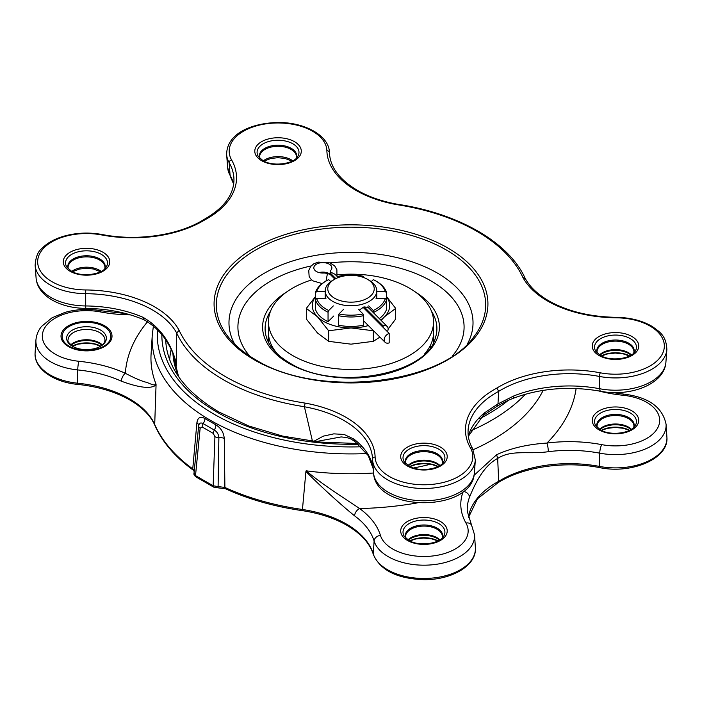 <?xml version="1.0" encoding="UTF-8"?>
<svg xmlns="http://www.w3.org/2000/svg" width="702" height="702" viewBox="0 0 702 702"><rect width="100%" height="100%" fill="white"/><g stroke="black" fill="none" stroke-linecap="round" stroke-linejoin="round"><path stroke-width="1.05" d="M338.267 277.544L334.942 274.228L330.168 271.867L330.168 274.464M326.018 281.063L327.474 273.376L324.105 272.999A9.029 5.212 180 0 1 313.82 267.839A9.029 5.212 180 0 1 322.85 262.627A9.029 5.212 180 0 1 331.879 267.839A9.029 5.212 180 0 1 330.879 270.217L330.168 271.867L331.028 273.789L335.846 278.597M364.101 306.853L383.108 325.86A5.8 4.107 -45 0 1 387.214 326.491A5.8 4.107 -45 0 1 387.399 331.642M383.108 327.351L383.108 325.86M330.168 274.263A9.029 5.212 0 0 0 319.094 272.578M389.18 333.415L389.18 342.901A5.8 4.107 -45 0 1 385.073 342.26A5.8 4.107 -45 0 1 384.714 337.469A5.8 4.107 -45 0 1 389.18 333.415L363.022 307.265M334.872 279.115L330.581 274.824L327.474 273.376M338.978 313.943A34.828 20.104 0 0 0 351 315.18A34.828 20.104 0 0 0 363.022 313.943L363.671 315.654A36.118 20.849 180 0 1 351 316.979A36.118 20.849 180 0 1 338.329 315.654L338.978 313.943L343.603 309.319M363.671 277.527L363.022 276.202L362.206 277.018M379.905 337.092L373.341 341.339L373.341 330.765L351 327.948A38.698 22.341 0 0 0 368.375 325.561M315.373 296.656L306.318 308.424L306.318 318.998L317.488 332.994L328.659 341.339L351 344.164L373.341 341.339M386.627 296.656L395.682 308.424L395.682 318.998L388.136 329.054M306.318 308.424L317.488 316.777L328.659 330.765L328.659 341.339M328.659 330.765L351 327.948A38.698 22.341 0 0 1 317.488 316.777A38.698 22.341 0 0 1 315.373 296.885M395.682 308.424L384.512 316.777L381.142 320.419M325.202 291.646L316.681 291.646A34.828 20.104 0 0 1 326.377 280.853A34.828 20.104 0 0 1 328.703 279.633L330.73 281.651M316.681 291.646L315.373 292.699L315.373 299.552L316.681 298.499L325.939 298.499M315.373 292.699A36.118 20.849 180 0 1 325.465 281.388L326.377 280.853M363.022 276.202A34.828 20.104 0 0 0 338.978 276.202L339.794 277.018M338.978 276.202L338.329 277.527M375.623 280.853L376.535 281.388A36.118 20.849 180 0 1 386.627 292.699L385.319 291.646A34.828 20.104 0 0 0 375.623 280.853A34.828 20.104 0 0 0 373.297 279.633L371.27 281.651M385.319 291.646L376.798 291.646M379.282 318.568A36.118 20.849 0 0 0 386.627 309.029L386.627 299.552A36.118 20.849 180 0 1 373.947 312.223L373.297 310.521A34.828 20.104 0 0 0 385.319 298.499L386.627 299.552L386.627 292.699M385.319 298.499L376.061 298.499M373.297 310.521L368.673 305.897M373.947 313.232L373.947 312.223M363.022 313.943L358.397 309.319M363.671 315.654L363.671 325.131A36.118 20.849 0 0 1 338.329 325.131L338.329 315.654M380.668 319.945A38.698 22.341 0 0 0 384.512 316.777A38.698 22.341 0 0 0 386.627 296.885M316.681 298.499A34.828 20.104 0 0 0 328.703 310.521L328.053 312.223A36.118 20.849 180 0 1 315.373 299.552L315.373 309.029A36.118 20.849 0 0 0 328.053 321.7L333.766 315.988M328.703 310.521L333.327 305.897M328.053 312.223L328.053 321.7M368.19 307.353L363.899 306.914L359.24 310.161M339.391 277.15A23.219 13.399 0 0 0 334.582 279.273A23.219 13.399 0 0 0 332.581 296.911A23.219 13.399 0 0 0 362.609 300.359A23.219 13.399 0 0 0 367.418 279.273A23.219 13.399 0 0 0 339.391 277.15M367.418 279.273L369.243 280.326A25.798 14.891 180 0 1 376.798 290.865A25.798 14.891 180 0 1 363.899 303.755A25.798 14.891 180 0 1 325.202 290.865A25.798 14.891 180 0 1 332.757 280.326L334.582 279.273M337.258 274.833A82.546 47.657 180 0 1 382.555 277.781A82.546 47.657 180 0 1 433.546 321.823A82.546 47.657 180 0 1 319.445 365.856A82.546 47.657 180 0 1 268.454 321.823A82.546 47.657 180 0 1 311.635 279.931M424.561 353.975A82.546 47.657 0 0 0 433.546 332.353L433.546 321.823M268.454 321.823L268.454 332.353A82.546 47.657 0 0 0 277.439 353.975M372.534 458.915A96.902 55.949 0 0 0 372.464 457.765A96.902 55.949 0 0 0 304.414 406.765L304.405 406.721A180.458 104.186 180 0 1 223.394 379.747A180.458 104.186 180 0 1 176.667 332.976L179.142 330.37A177.878 102.694 0 0 0 225.219 376.491A177.878 102.694 0 0 0 305.116 403.097A99.473 57.432 180 0 1 375.122 457.028A48.85 28.203 0 0 0 389.417 476.518A48.85 28.203 0 0 0 449.526 480.607A48.85 28.203 0 0 0 470.393 447.806A99.473 57.432 180 0 1 496.841 388.074A99.473 57.432 180 0 1 600.298 372.806A48.85 28.203 0 0 0 663.662 350.667A48.85 28.203 0 0 0 616.268 317.804A99.473 57.432 180 0 1 547.534 300.991A99.473 57.432 180 0 1 522.858 277.387L525.342 279.08M176.667 332.976L176.667 333.011A96.902 55.949 0 0 0 85.688 293.673L85.732 289.952A99.473 57.432 180 0 1 179.142 330.37M304.405 406.721L305.116 403.097M496.7 406.511L497.981 403.904L513.715 395.981A97.859 56.502 180 0 1 599.798 388.759A50.465 29.133 0 0 0 665.9 362.329C664.452 384.485 629.72 397.086 600.596 391.242C569.111 385.784 539.724 388.232 512.442 398.587L512.442 398.587C507.967 400.465 505.071 401.579 496.7 406.511L483.274 415.4A6.45 4.335 -129.9 0 0 484.433 412.881L497.981 403.904L498.666 391.242L496.841 388.074M616.268 317.804L616.295 317.33C590.005 316.856 567.514 311.372 548.824 300.86C537.644 294.331 529.756 286.811 525.149 278.299L525.184 278.378C509.02 242.348 458.424 213.338 397.306 204.212L397.306 204.221C381.958 201.421 368.62 196.779 357.292 190.286C339.347 179.51 330.063 166.997 329.457 152.755A2.58 2.106 -1.6 0 1 329.457 152.808M304.414 406.765L312.478 441.268M36.1 278.08A50.465 29.133 0 0 0 85.705 305.949L85.749 308.362C60.855 308.301 37.443 296.191 36.1 278.08L35.135 265.268A51.421 29.686 180 0 0 50.149 284.977A51.421 29.686 180 0 0 85.688 293.673L85.705 305.949A97.859 56.502 180 0 1 143.032 317.322C159.995 327.071 171.174 342.716 176.579 364.268C176.176 352.755 176.202 342.339 176.667 333.011M176.579 364.268L176.5 365.672L174.956 359.231C169.27 341.523 159.056 328.422 144.331 319.945L144.331 319.945A6.45 3.168 113.5 0 1 143.032 317.322M313.645 441.409L323.297 436.144L333.801 433.862L344.12 434.45L353.808 439.013A6.45 4.203 127.5 0 0 355.028 441.576L368.269 455.642L373.236 468.822M355.028 441.576C350.614 438.987 350.684 437.811 341.111 436.925L315.681 441.637M512.442 398.587A6.45 2.992 -111.8 0 0 513.715 395.981M522.858 277.387A177.878 102.694 0 0 0 396.884 204.651L397.306 204.212M396.884 204.651A99.473 57.432 180 0 1 356.002 190.409A99.473 57.432 180 0 1 326.878 150.719A48.85 28.203 0 0 0 269.963 123.359A48.85 28.203 0 0 0 231.607 159.951A99.473 57.432 180 0 1 205.16 219.673L203.843 219.559C178.957 235.267 137.381 241.444 102.185 234.521A2.58 0.658 100.7 0 0 101.702 234.951A48.85 28.203 0 0 0 44.893 246.99A48.85 28.203 0 0 0 51.974 281.695A48.85 28.203 0 0 0 85.732 289.952M35.925 340.049L35.1 352.834A51.448 29.703 0 0 0 77.606 383.195L77.79 384.406C98.008 386.556 115.365 391.76 129.879 400.026C142.102 407.195 150.377 415.479 154.694 424.894L156.055 384.986C151.018 389.11 139.461 387.846 121.367 381.204A97.701 56.406 0 0 0 77.755 369.928A50.632 29.23 180 0 1 50.711 361.802A50.632 29.23 180 0 1 35.925 340.049C36.767 332.134 40.356 327.887 41.611 326.377L52.001 317.813L64.891 312.416C76.755 309.099 88.943 308.573 101.448 310.828A6.45 1.641 -79.3 0 0 100.254 311.899A44.191 25.509 0 0 0 48.859 322.797A44.191 25.509 0 0 0 55.265 354.185A44.191 25.509 0 0 0 78.87 361.276A104.142 60.126 180 0 1 125.351 373.288C133.441 377.562 139.9 380.423 144.726 381.888C149.552 382.862 153.606 386.372 156.046 384.152L156.055 384.986M468.374 517.593A96.876 55.932 180 0 1 498.683 481.326A96.876 55.932 180 0 1 599.49 466.418L599.745 453.167A97.701 56.406 0 0 0 548.323 451.693C528.536 454.571 511.811 449.359 497.665 458.415L498.683 481.326L498.174 482.607L477.465 498.797L468.401 517.681M194.419 471.841L193.243 470.147A2.58 1.65 -54.1 0 1 192.743 468.875L196.92 422.613C197.745 417.436 200.43 416.084 204.975 418.576L215.856 424.85C220.876 427.887 223.684 432.406 224.263 438.39L224.894 487.442A202.36 116.83 0 0 0 302.448 509.485A96.876 55.932 180 0 1 346.376 524.034A96.876 55.932 180 0 1 373.288 553.904A51.448 29.703 0 0 0 429.378 578.299A51.448 29.703 0 0 0 475.377 547.665L474.552 534.88A50.632 29.23 180 0 1 444.199 562.75A50.632 29.23 180 0 1 388.162 556.625A50.632 29.23 180 0 1 374.096 541.023A97.701 56.406 0 0 0 354.571 515.838C340.312 504.203 321.393 487.074 305.914 471.498L302.448 509.485L303.08 510.257M198.648 425.903A5.16 2.834 5.6 0 0 198.648 425.921L198.648 425.903C199.14 423.06 200.649 422.306 203.185 423.639L214.373 430.098C217.085 431.791 218.585 434.284 218.875 437.583L218.094 486.565L224.894 487.442A2.58 1.316 -65.3 0 0 225.421 488.724L225.421 488.724C248.473 499.271 274.236 506.598 302.702 510.705L302.702 510.705C319.743 513.337 334.485 518.216 346.911 525.324C361.091 533.696 369.91 543.427 373.359 554.51C380.335 570.322 397.13 578.711 423.736 579.668C451.544 580.115 476.956 565.522 475.377 547.665M305.914 471.498L306.151 470.814C322.657 484.687 343.866 497.911 359.626 508.546A104.142 60.126 180 0 1 380.44 535.389A44.191 25.509 0 0 0 392.716 549.008A44.191 25.509 0 0 0 447.086 552.711A44.191 25.509 0 0 0 465.961 523.034A104.142 60.126 180 0 1 463.136 491.663M200.149 428.185L195.507 475.596L213.136 485.775L214.926 436.714L213.241 433.388L202.132 426.974L200.149 428.185A5.16 2.834 5.6 0 1 198.648 425.921L194.006 473.332C193.638 474.341 194.314 475.552 196.034 476.948L196.034 476.948A2.58 1.492 -60 0 1 195.507 475.596L194.173 472.753M78.87 361.276A6.45 0.913 95.8 0 0 77.755 369.928L77.606 383.195A96.876 55.932 180 0 1 129.344 398.736A96.876 55.932 180 0 1 154.554 424.096A202.36 116.83 0 0 0 192.743 468.875L194.261 470.709M204.975 418.576A7.74 4.528 123.2 0 1 203.185 423.639A5.16 3.019 119.2 0 0 202.132 426.974M215.856 424.85A7.74 4.396 116.8 0 1 214.373 430.098A5.16 2.931 120.8 0 0 213.241 433.388M224.263 438.39A7.74 3.958 178.9 0 0 218.875 437.583A5.16 2.624 -177.9 0 1 214.926 436.714M213.136 485.775L218.094 486.565A2.58 0.544 -98.7 0 1 217.822 487.829L213.662 487.127A2.58 1.492 -60 0 1 213.136 485.775M474.061 475.307L496.621 454.721L497.665 458.415C482.809 466.11 474.078 486.003 469.524 497.183A6.45 5.142 -159.1 0 0 463.443 491.426M496.621 454.721C510.828 448.192 527.606 444.313 546.937 443.067A104.142 60.126 180 0 1 601.746 444.638A44.191 25.509 0 0 0 658.353 426.588A44.191 25.509 0 0 0 623.13 395.27A104.142 60.126 180 0 1 598.025 390.777M147.622 321.621A225.807 130.37 180 0 0 125.351 373.288A6.45 3.264 114.5 0 0 121.367 381.204M548.323 451.693A6.45 1.132 -97.3 0 0 546.937 443.067A225.807 130.37 180 0 0 576.114 388.496M354.571 515.838A6.45 4.133 -53.8 0 1 359.626 508.546A225.807 130.37 180 0 0 417.207 502.913M331.028 273.789L331.028 275.272M231.607 159.951A2.58 2.001 150.5 0 0 229.159 162.513A2.58 2.001 150.5 0 0 229.159 162.645L230.08 175.298A6.45 5.002 150.5 0 0 230.581 177.001L233.669 184.161M233.942 178.764A96.902 55.949 0 0 0 233.88 177.624A96.902 55.949 0 0 0 229.159 162.645A51.421 29.686 180 0 1 226.658 154.694L227.623 167.506A50.465 29.133 0 0 0 230.08 175.298A97.859 56.502 180 0 1 233.696 183.933M372.464 457.765L373.543 472.902A50.465 29.133 0 0 0 423.964 500.772A50.465 29.133 0 0 0 474.376 472.902L475.342 460.091A51.421 29.686 180 0 1 442.611 486.477A51.421 29.686 180 0 1 387.601 479.808A51.421 29.686 180 0 1 372.587 460.091A51.421 29.686 180 0 1 372.543 459.292A2.58 2.106 -1.6 0 1 372.543 459.205A2.58 2.106 -1.6 0 1 372.543 459.161A2.58 2.106 -1.6 0 1 375.122 457.028M600.298 372.806A2.58 0.658 100.7 0 0 599.49 376.325A2.58 0.658 100.7 0 0 599.499 376.456A96.902 55.949 0 0 0 498.666 391.365A96.902 55.949 0 0 0 468.12 429.764A96.902 55.949 0 0 0 468.058 430.905M270.481 311.319A85.907 49.596 0 0 0 266.655 338.004C269.866 347.472 277.58 355.809 289.786 363.004C334.275 391.663 426.895 374.701 435.345 338.004A85.907 49.596 0 0 0 431.519 311.319M416.11 292.523A88.399 51.035 180 0 1 412.162 363.89A88.399 51.035 180 0 1 288.496 363.136A88.399 51.035 180 0 1 285.889 292.523M271.999 347.955A80.291 46.358 180 0 1 271.121 344.375M268.568 342.532A82.783 47.797 180 0 1 268.506 334.117M326.878 150.719A2.58 2.106 -1.6 0 1 329.457 152.755C329.361 135.732 305.019 122.315 278.404 122.499C251.641 122.894 226.456 133.687 226.658 154.694M447.815 247.982A136.916 79.045 180 0 1 447.815 359.775A136.916 79.045 180 0 1 254.185 359.775A136.916 79.045 180 0 1 254.185 247.982A136.916 79.045 180 0 1 447.815 247.982M473.947 336.67A134.687 77.755 0 0 0 446.235 249.947A134.687 77.755 0 0 0 274.622 240.883A134.687 77.755 0 0 0 228.053 336.67C234.705 345.244 243.84 352.895 255.475 359.643C316.935 398.324 440.882 384.907 473.947 336.67M249.745 356.125A113.092 65.295 180 0 1 311.118 265.953M329.931 262.899A113.092 65.295 180 0 1 430.967 280.879A113.092 65.295 180 0 1 452.255 356.125M234.67 344.094A122.025 70.446 180 0 1 287.636 262.627A122.025 70.446 180 0 1 437.285 273.017A122.025 70.446 180 0 1 467.33 344.094M102.966 252.255A23.263 13.435 180 0 1 102.966 271.253A23.263 13.435 180 0 1 70.068 271.253A23.263 13.435 180 0 1 70.068 252.255A23.263 13.435 180 0 1 102.966 252.255M106.116 267.199A20.955 12.101 0 0 0 101.334 254.361A20.955 12.101 0 0 0 75.149 252.755A20.955 12.101 0 0 0 66.909 267.199L71.358 271.121C81.125 277.553 102.36 274.561 106.116 267.199M104.765 268.822L104.958 267.515A18.445 10.653 0 0 0 99.552 259.986A18.445 10.653 0 0 0 79.458 257.678A18.445 10.653 0 0 0 68.068 267.515L68.261 268.822M68.173 268.734A18.717 10.802 180 0 1 77.65 257.055A18.717 10.802 180 0 1 99.745 258.933A18.717 10.802 180 0 1 104.852 268.734M71.823 271.384A18.445 10.653 180 0 1 99.552 270.296A18.445 10.653 180 0 1 101.202 271.384M440.408 447.077A23.263 13.435 180 0 1 440.408 466.075A23.263 13.435 180 0 1 407.511 466.075A23.263 13.435 180 0 1 407.511 447.077A23.263 13.435 180 0 1 440.408 447.077M443.567 462.021A20.955 12.101 0 0 0 438.776 449.183A20.955 12.101 0 0 0 412.592 447.578A20.955 12.101 0 0 0 404.361 462.021L408.801 465.944C418.576 472.376 439.812 469.384 443.567 462.021M442.216 463.645L442.409 462.337A18.445 10.653 0 0 0 437.004 454.808A18.445 10.653 0 0 0 416.9 452.5A18.445 10.653 0 0 0 405.519 462.337L405.712 463.645M405.624 463.557A18.717 10.802 180 0 1 415.101 451.877A18.717 10.802 180 0 1 437.197 453.755A18.717 10.802 180 0 1 442.304 463.557M408.02 465.47A18.445 10.653 180 0 1 437.004 463.294A18.445 10.653 180 0 1 439.9 465.47M439.487 465.733A18.717 10.802 0 0 0 437.197 464.127A18.717 10.802 0 0 0 408.441 465.733M409.819 466.497A20.955 12.101 180 0 1 438.101 466.497M294.489 141.681A23.263 13.435 180 0 1 294.489 160.67A23.263 13.435 180 0 1 261.592 160.67A23.263 13.435 180 0 1 261.592 141.681A23.263 13.435 180 0 1 294.489 141.681M297.639 156.616A20.955 12.101 0 0 0 292.857 143.787A20.955 12.101 0 0 0 266.672 142.181A20.955 12.101 0 0 0 258.433 156.616L262.881 160.547C272.648 166.979 293.884 163.987 297.639 156.616M296.288 158.248L296.481 156.941A18.445 10.653 0 0 0 291.084 149.412A18.445 10.653 0 0 0 270.981 147.104A18.445 10.653 0 0 0 259.591 156.941L259.784 158.248M259.696 158.161A18.717 10.802 180 0 1 269.173 146.481A18.717 10.802 180 0 1 291.269 148.359A18.717 10.802 180 0 1 296.376 158.161M263.355 160.811A18.445 10.653 180 0 1 291.084 159.723A18.445 10.653 180 0 1 292.725 160.811M631.932 336.504A23.263 13.435 180 0 1 631.932 355.502A23.263 13.435 180 0 1 599.034 355.502A23.263 13.435 180 0 1 599.034 336.504A23.263 13.435 180 0 1 631.932 336.504M635.091 351.439A20.955 12.101 0 0 0 630.299 338.61A20.955 12.101 0 0 0 604.115 337.004A20.955 12.101 0 0 0 595.884 351.439L600.324 355.37C610.099 361.802 631.335 358.81 635.091 351.439M633.739 353.071L633.932 351.763A18.445 10.653 0 0 0 628.527 344.234A18.445 10.653 0 0 0 608.423 341.927A18.445 10.653 0 0 0 597.042 351.763L597.235 353.071M597.148 352.983A18.717 10.802 180 0 1 606.625 341.304A18.717 10.802 180 0 1 628.72 343.181A18.717 10.802 180 0 1 633.827 352.983M599.543 354.896A18.445 10.653 180 0 1 628.527 352.72A18.445 10.653 180 0 1 631.431 354.896M631.01 355.151A18.717 10.802 0 0 0 628.72 353.545A18.717 10.802 0 0 0 599.964 355.151M601.342 355.914A20.955 12.101 180 0 1 629.633 355.914M430.879 344.375A80.291 46.358 180 0 1 430.001 347.955M205.16 219.673A99.473 57.432 180 0 1 101.702 234.951M178.571 376.614L172.964 354.001A178.15 102.852 0 0 0 179.133 377.413M176.5 365.672A178.475 103.045 180 0 1 173.675 355.747M468.304 436.082A97.859 56.502 180 0 1 484.433 412.881M353.808 439.013A97.859 56.502 180 0 1 373.227 468.69M665.9 362.329L666.865 349.517A51.421 29.686 180 0 1 599.499 376.456L599.798 388.759A6.45 1.641 -79.3 0 0 600.596 391.242M468.12 429.764L468.041 432.055C468.041 437.671 469.568 443.199 472.63 448.639A2.58 2.001 150.5 0 0 470.393 447.806M433.494 334.117A82.783 47.797 180 0 1 433.432 342.532M612.346 392.55L623.788 394.12C648.42 397.051 662.521 407.107 666.075 424.298L666.9 437.083A51.448 29.703 0 0 1 599.49 466.418A2.58 0.658 100.7 0 0 599.49 466.532A2.58 0.658 100.7 0 0 599.806 467.646C564.619 460.723 523.051 466.909 498.174 482.607M380.44 535.389A6.45 5.186 -16.9 0 0 374.096 541.023L373.288 553.904A2.58 2.071 163.1 0 0 373.288 554.018A2.58 2.071 163.1 0 0 373.359 554.51M599.543 429.282A18.445 10.653 180 0 1 628.527 427.114A18.445 10.653 180 0 1 631.431 429.282M631.01 429.545A18.717 10.802 0 0 0 628.72 427.939A18.717 10.802 0 0 0 599.964 429.545M633.739 427.457L633.932 426.158A18.445 10.653 0 0 0 628.527 418.629A18.445 10.653 0 0 0 608.423 416.321A18.445 10.653 0 0 0 597.042 426.158L597.235 427.457M597.148 427.378A18.717 10.802 180 0 1 606.625 415.698A18.717 10.802 180 0 1 628.72 417.576A18.717 10.802 180 0 1 633.827 427.378M631.932 410.898A23.263 13.435 180 0 1 631.932 429.887A23.263 13.435 180 0 1 599.034 429.887A23.263 13.435 180 0 1 599.034 410.898A23.263 13.435 180 0 1 631.932 410.898M635.091 425.833A20.955 12.101 0 0 0 630.299 413.004A20.955 12.101 0 0 0 604.115 411.398A20.955 12.101 0 0 0 595.884 425.833L600.324 429.764C610.099 436.196 631.335 433.204 635.091 425.833M601.342 430.308A20.955 12.101 180 0 1 629.633 430.308M70.735 344.884A18.445 10.653 180 0 1 99.552 342.866A18.445 10.653 180 0 1 102.299 344.884M101.913 345.2A18.717 10.802 0 0 0 99.745 343.69A18.717 10.802 0 0 0 71.113 345.2M104.958 340.084A18.445 10.653 0 0 0 99.552 332.555A18.445 10.653 0 0 0 79.458 330.238A18.445 10.653 0 0 0 68.068 340.084C67.111 340.821 68.735 342.945 72.938 346.428C82.941 352.536 104.589 349.394 104.958 340.084M100.561 330.08A19.867 11.469 180 0 1 100.561 346.305A19.867 11.469 180 0 1 72.464 346.305A19.867 11.469 180 0 1 72.464 330.08A19.867 11.469 180 0 1 100.561 330.08M104.545 325.737A25.5 14.724 180 0 1 104.545 346.56A25.5 14.724 180 0 1 68.48 346.56A25.5 14.724 180 0 1 68.48 325.737A25.5 14.724 180 0 1 104.545 325.737M69.296 346.305A24.351 14.058 0 0 0 103.729 346.305A24.351 14.058 0 0 0 103.729 326.43A24.351 14.058 0 0 0 69.296 326.43A24.351 14.058 0 0 0 69.296 346.305M72.35 346.077A20.955 12.101 180 0 1 100.676 346.077M408.02 539.864A18.445 10.653 180 0 1 437.004 537.688A18.445 10.653 180 0 1 439.9 539.864M439.487 540.119A18.717 10.802 0 0 0 437.197 538.513A18.717 10.802 0 0 0 408.441 540.119M442.216 538.039L442.409 536.732A18.445 10.653 0 0 0 437.004 529.203A18.445 10.653 0 0 0 416.9 526.895A18.445 10.653 0 0 0 405.519 536.732L405.712 538.039M405.624 537.951A18.717 10.802 180 0 1 415.101 526.272A18.717 10.802 180 0 1 437.197 528.15A18.717 10.802 180 0 1 442.304 537.951M440.408 521.472A23.263 13.435 180 0 1 440.408 540.47A23.263 13.435 180 0 1 407.511 540.47A23.263 13.435 180 0 1 407.511 521.472A23.263 13.435 180 0 1 440.408 521.472M443.567 536.407A20.955 12.101 0 0 0 438.776 523.578A20.955 12.101 0 0 0 412.592 521.972A20.955 12.101 0 0 0 404.361 536.407L408.801 540.338C418.576 546.77 439.812 543.778 443.567 536.407M409.819 540.891A20.955 12.101 180 0 1 438.101 540.891M525.473 394.191A198.877 114.821 180 0 1 470.498 430.879M366.874 453.545A198.877 114.821 180 0 1 210.372 420.279A198.877 114.821 180 0 1 152.255 335.038L151.079 354.177A200.044 115.497 0 0 0 156.046 384.152M157.511 329.598A193.717 111.846 0 0 0 214.022 414.18A193.717 111.846 0 0 0 361.056 446.788M479.554 418.761A193.717 111.846 0 0 0 508.336 400.342M358.266 444.217A189.145 109.205 180 0 1 217.251 412.311A189.145 109.205 180 0 1 161.855 334.661M169.682 359.793A181.414 104.738 180 0 1 171.086 349.815M177.501 374.061A173.736 100.307 0 0 0 177.615 375.21M306.151 470.814A200.044 115.497 0 0 0 373.552 473.016M413.487 467.98A200.044 115.497 0 0 0 430.58 464.224M473.201 449.701A200.044 115.497 0 0 0 543.155 390.373M165.733 340.189A185.31 106.985 0 0 0 166.418 347.315C170.525 372.069 188.118 393.664 219.191 412.118L248.683 425.965L282.546 436.082L319.331 442.023L357.45 443.524M130.37 314.865A104.142 60.126 180 0 1 100.254 311.899M198.657 425.868A7.74 4.563 5.6 0 0 196.92 422.613M666.075 424.298A50.632 29.23 180 0 1 599.745 453.167A6.45 1.641 -79.3 0 1 601.746 444.638M469.524 497.183A97.701 56.406 0 0 0 467.304 511.425L471.568 525.122A6.45 5.002 150.5 0 0 465.961 523.034M623.788 394.12A6.45 0.913 95.8 0 0 623.13 395.27M367.672 306.958L387.214 326.491M336.942 276.228L336.89 269.717L334.617 265.786L329.8 262.855L318.41 262.109L313.996 263.636L310.749 266.383L308.74 270.498L309.143 276.412L310.459 278.694L312.873 280.844L322.157 283.582M363.671 320.867L385.073 342.26M325.202 298.499L325.202 290.865M376.798 298.499L376.798 290.865M203.887 219.533C223.657 208.336 233.687 195.13 233.959 179.914L233.88 177.624M35.135 265.268C35.741 257.09 37.908 251.57 41.62 248.727C46.744 243.34 53.852 239.25 62.934 236.46C75.579 232.739 88.663 232.099 102.185 234.521M100.526 271.735L93.471 269.006L86.285 268.269L79.194 269.094L72.508 271.735M292.05 161.162L284.994 158.433L277.808 157.696L270.718 158.52L264.031 161.162M227.623 167.506L230.581 177.001M483.274 415.4L468.331 436.302M373.543 472.902C375.465 512.653 472.464 512.653 474.376 472.902M85.749 308.362C107.529 308.678 127.053 312.539 144.331 319.945M629.457 356.002L623.244 353.878L615.233 353.053L607.327 353.975L601.517 356.002M437.934 466.584L431.712 464.452L423.71 463.627L415.803 464.548L409.994 466.584M666.865 349.517C666.154 335.477 659.915 332.125 652.465 326.614C642.47 320.665 630.414 317.567 616.295 317.33M475.342 460.091L472.63 448.639M125.728 313.557L101.448 310.828M474.552 534.88L471.568 525.122M153.44 325.754L152.255 335.038M437.934 540.97L431.712 538.846L423.71 538.022L415.803 538.943L409.994 540.97M100.526 346.174L94.27 344.024L86.258 343.199L78.352 344.12L72.508 346.174M629.457 430.396L623.244 428.273L615.233 427.448L607.327 428.36L601.517 430.396M225.421 488.724L217.822 487.829M196.034 476.948L213.662 487.127M666.9 437.083C669.129 458.678 631.607 474.333 599.806 467.646M154.677 424.868C161.978 441.663 174.824 456.756 193.243 470.147M77.79 384.406C53.501 382.204 33.819 368.647 35.1 352.834"/></g></svg>
